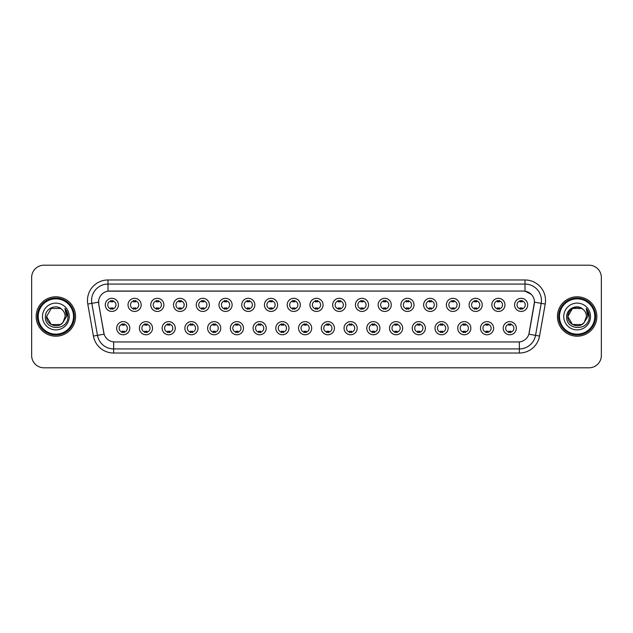 <?xml version="1.0" encoding="UTF-8"?>
<svg xmlns="http://www.w3.org/2000/svg" width="633" height="633" viewBox="0 0 633 633"><rect width="100%" height="100%" fill="white"/><g stroke="black" fill="none" stroke-linecap="round" stroke-linejoin="round"><path stroke-width="0.95" d="M152.529 328.195A6.567 6.567 0 0 1 145.962 334.762A6.567 6.567 0 0 1 139.395 328.195A6.567 6.567 0 0 1 145.962 321.627A6.567 6.567 0 0 1 152.529 328.195M141.855 328.195A4.107 4.107 0 0 0 145.962 332.301A4.107 4.107 0 0 0 150.061 328.195A4.107 4.107 0 0 0 145.962 324.096A4.107 4.107 0 0 0 141.855 328.195M175.262 328.195A6.567 6.567 0 0 1 168.695 334.762A6.567 6.567 0 0 1 162.127 328.195A6.567 6.567 0 0 1 168.695 321.627A6.567 6.567 0 0 1 175.262 328.195M164.596 328.195A4.107 4.107 0 0 0 168.695 332.301A4.107 4.107 0 0 0 172.801 328.195A4.107 4.107 0 0 0 168.695 324.096A4.107 4.107 0 0 0 164.596 328.195M198.002 328.195A6.567 6.567 0 0 1 191.435 334.762A6.567 6.567 0 0 1 184.868 328.195A6.567 6.567 0 0 1 191.435 321.627A6.567 6.567 0 0 1 198.002 328.195M187.336 328.195A4.107 4.107 0 0 0 191.435 332.301A4.107 4.107 0 0 0 195.542 328.195A4.107 4.107 0 0 0 191.435 324.096A4.107 4.107 0 0 0 187.336 328.195M220.743 328.195A6.567 6.567 0 0 1 214.176 334.762A6.567 6.567 0 0 1 207.608 328.195A6.567 6.567 0 0 1 214.176 321.627A6.567 6.567 0 0 1 220.743 328.195M210.069 328.195A4.107 4.107 0 0 0 214.176 332.301A4.107 4.107 0 0 0 218.282 328.195A4.107 4.107 0 0 0 214.176 324.096A4.107 4.107 0 0 0 210.069 328.195M243.483 328.195A6.567 6.567 0 0 1 236.916 334.762A6.567 6.567 0 0 1 230.349 328.195A6.567 6.567 0 0 1 236.916 321.627A6.567 6.567 0 0 1 243.483 328.195M232.809 328.195A4.107 4.107 0 0 0 236.916 332.301A4.107 4.107 0 0 0 241.023 328.195A4.107 4.107 0 0 0 236.916 324.096A4.107 4.107 0 0 0 232.809 328.195M266.224 328.195A6.567 6.567 0 0 1 259.657 334.762A6.567 6.567 0 0 1 253.089 328.195A6.567 6.567 0 0 1 259.657 321.627A6.567 6.567 0 0 1 266.224 328.195M255.55 328.195A4.107 4.107 0 0 0 259.657 332.301A4.107 4.107 0 0 0 263.755 328.195A4.107 4.107 0 0 0 259.657 324.096A4.107 4.107 0 0 0 255.55 328.195M288.957 328.195A6.567 6.567 0 0 1 282.389 334.762A6.567 6.567 0 0 1 275.822 328.195A6.567 6.567 0 0 1 282.389 321.627A6.567 6.567 0 0 1 288.957 328.195M278.291 328.195A4.107 4.107 0 0 0 282.389 332.301A4.107 4.107 0 0 0 286.496 328.195A4.107 4.107 0 0 0 282.389 324.096A4.107 4.107 0 0 0 278.291 328.195M311.697 328.195A6.567 6.567 0 0 1 305.13 334.762A6.567 6.567 0 0 1 298.562 328.195A6.567 6.567 0 0 1 305.13 321.627A6.567 6.567 0 0 1 311.697 328.195M301.023 328.195A4.107 4.107 0 0 0 305.13 332.301A4.107 4.107 0 0 0 309.236 328.195A4.107 4.107 0 0 0 305.13 324.096A4.107 4.107 0 0 0 301.023 328.195M334.438 328.195A6.567 6.567 0 0 1 327.87 334.762A6.567 6.567 0 0 1 321.303 328.195A6.567 6.567 0 0 1 327.87 321.627A6.567 6.567 0 0 1 334.438 328.195M323.764 328.195A4.107 4.107 0 0 0 327.87 332.301A4.107 4.107 0 0 0 331.977 328.195A4.107 4.107 0 0 0 327.87 324.096A4.107 4.107 0 0 0 323.764 328.195M357.178 328.195A6.567 6.567 0 0 1 350.611 334.762A6.567 6.567 0 0 1 344.043 328.195A6.567 6.567 0 0 1 350.611 321.627A6.567 6.567 0 0 1 357.178 328.195M346.504 328.195A4.107 4.107 0 0 0 350.611 332.301A4.107 4.107 0 0 0 354.709 328.195A4.107 4.107 0 0 0 350.611 324.096A4.107 4.107 0 0 0 346.504 328.195M379.911 328.195A6.567 6.567 0 0 1 373.343 334.762A6.567 6.567 0 0 1 366.776 328.195A6.567 6.567 0 0 1 373.343 321.627A6.567 6.567 0 0 1 379.911 328.195M369.245 328.195A4.107 4.107 0 0 0 373.343 332.301A4.107 4.107 0 0 0 377.45 328.195A4.107 4.107 0 0 0 373.343 324.096A4.107 4.107 0 0 0 369.245 328.195M402.651 328.195A6.567 6.567 0 0 1 396.084 334.762A6.567 6.567 0 0 1 389.517 328.195A6.567 6.567 0 0 1 396.084 321.627A6.567 6.567 0 0 1 402.651 328.195M391.977 328.195A4.107 4.107 0 0 0 396.084 332.301A4.107 4.107 0 0 0 400.191 328.195A4.107 4.107 0 0 0 396.084 324.096A4.107 4.107 0 0 0 391.977 328.195M425.392 328.195A6.567 6.567 0 0 1 418.824 334.762A6.567 6.567 0 0 1 412.257 328.195A6.567 6.567 0 0 1 418.824 321.627A6.567 6.567 0 0 1 425.392 328.195M414.718 328.195A4.107 4.107 0 0 0 418.824 332.301A4.107 4.107 0 0 0 422.931 328.195A4.107 4.107 0 0 0 418.824 324.096A4.107 4.107 0 0 0 414.718 328.195M448.132 328.195A6.567 6.567 0 0 1 441.565 334.762A6.567 6.567 0 0 1 434.998 328.195A6.567 6.567 0 0 1 441.565 321.627A6.567 6.567 0 0 1 448.132 328.195M437.458 328.195A4.107 4.107 0 0 0 441.565 332.301A4.107 4.107 0 0 0 445.664 328.195A4.107 4.107 0 0 0 441.565 324.096A4.107 4.107 0 0 0 437.458 328.195M470.873 328.195A6.567 6.567 0 0 1 464.305 334.762A6.567 6.567 0 0 1 457.738 328.195A6.567 6.567 0 0 1 464.305 321.627A6.567 6.567 0 0 1 470.873 328.195M460.199 328.195A4.107 4.107 0 0 0 464.305 332.301A4.107 4.107 0 0 0 468.404 328.195A4.107 4.107 0 0 0 464.305 324.096A4.107 4.107 0 0 0 460.199 328.195M493.605 328.195A6.567 6.567 0 0 1 487.038 334.762A6.567 6.567 0 0 1 480.471 328.195A6.567 6.567 0 0 1 487.038 321.627A6.567 6.567 0 0 1 493.605 328.195M482.939 328.195A4.107 4.107 0 0 0 487.038 332.301A4.107 4.107 0 0 0 491.145 328.195A4.107 4.107 0 0 0 487.038 324.096A4.107 4.107 0 0 0 482.939 328.195M516.346 328.195A6.567 6.567 0 0 1 509.779 334.762A6.567 6.567 0 0 1 503.211 328.195A6.567 6.567 0 0 1 509.779 321.627A6.567 6.567 0 0 1 516.346 328.195M505.672 328.195A4.107 4.107 0 0 0 509.779 332.301A4.107 4.107 0 0 0 513.885 328.195A4.107 4.107 0 0 0 509.779 324.096A4.107 4.107 0 0 0 505.672 328.195M129.789 328.195A6.567 6.567 0 0 1 123.221 334.762A6.567 6.567 0 0 1 116.654 328.195A6.567 6.567 0 0 1 123.221 321.627A6.567 6.567 0 0 1 129.789 328.195M119.115 328.195A4.107 4.107 0 0 0 123.221 332.301A4.107 4.107 0 0 0 127.328 328.195A4.107 4.107 0 0 0 123.221 324.096A4.107 4.107 0 0 0 119.115 328.195M141.159 304.884A6.567 6.567 0 0 1 134.592 311.452A6.567 6.567 0 0 1 128.024 304.884A6.567 6.567 0 0 1 134.592 298.317A6.567 6.567 0 0 1 141.159 304.884M130.485 304.884A4.107 4.107 0 0 0 134.592 308.991A4.107 4.107 0 0 0 138.698 304.884A4.107 4.107 0 0 0 134.592 300.778A4.107 4.107 0 0 0 130.485 304.884M163.9 304.884A6.567 6.567 0 0 1 157.332 311.452A6.567 6.567 0 0 1 150.765 304.884A6.567 6.567 0 0 1 157.332 298.317A6.567 6.567 0 0 1 163.9 304.884M153.226 304.884A4.107 4.107 0 0 0 157.332 308.991A4.107 4.107 0 0 0 161.431 304.884A4.107 4.107 0 0 0 157.332 300.778A4.107 4.107 0 0 0 153.226 304.884M186.632 304.884A6.567 6.567 0 0 1 180.065 311.452A6.567 6.567 0 0 1 173.497 304.884A6.567 6.567 0 0 1 180.065 298.317A6.567 6.567 0 0 1 186.632 304.884M175.966 304.884A4.107 4.107 0 0 0 180.065 308.991A4.107 4.107 0 0 0 184.171 304.884A4.107 4.107 0 0 0 180.065 300.778A4.107 4.107 0 0 0 175.966 304.884M209.373 304.884A6.567 6.567 0 0 1 202.805 311.452A6.567 6.567 0 0 1 196.238 304.884A6.567 6.567 0 0 1 202.805 298.317A6.567 6.567 0 0 1 209.373 304.884M198.699 304.884A4.107 4.107 0 0 0 202.805 308.991A4.107 4.107 0 0 0 206.912 304.884A4.107 4.107 0 0 0 202.805 300.778A4.107 4.107 0 0 0 198.699 304.884M232.113 304.884A6.567 6.567 0 0 1 225.546 311.452A6.567 6.567 0 0 1 218.978 304.884A6.567 6.567 0 0 1 225.546 298.317A6.567 6.567 0 0 1 232.113 304.884M221.439 304.884A4.107 4.107 0 0 0 225.546 308.991A4.107 4.107 0 0 0 229.652 304.884A4.107 4.107 0 0 0 225.546 300.778A4.107 4.107 0 0 0 221.439 304.884M254.854 304.884A6.567 6.567 0 0 1 248.286 311.452A6.567 6.567 0 0 1 241.719 304.884A6.567 6.567 0 0 1 248.286 298.317A6.567 6.567 0 0 1 254.854 304.884M244.18 304.884A4.107 4.107 0 0 0 248.286 308.991A4.107 4.107 0 0 0 252.385 304.884A4.107 4.107 0 0 0 248.286 300.778A4.107 4.107 0 0 0 244.18 304.884M277.586 304.884A6.567 6.567 0 0 1 271.019 311.452A6.567 6.567 0 0 1 264.452 304.884A6.567 6.567 0 0 1 271.019 298.317A6.567 6.567 0 0 1 277.586 304.884M266.92 304.884A4.107 4.107 0 0 0 271.019 308.991A4.107 4.107 0 0 0 275.126 304.884A4.107 4.107 0 0 0 271.019 300.778A4.107 4.107 0 0 0 266.92 304.884M300.327 304.884A6.567 6.567 0 0 1 293.759 311.452A6.567 6.567 0 0 1 287.192 304.884A6.567 6.567 0 0 1 293.759 298.317A6.567 6.567 0 0 1 300.327 304.884M289.653 304.884A4.107 4.107 0 0 0 293.759 308.991A4.107 4.107 0 0 0 297.866 304.884A4.107 4.107 0 0 0 293.759 300.778A4.107 4.107 0 0 0 289.653 304.884M323.067 304.884A6.567 6.567 0 0 1 316.5 311.452A6.567 6.567 0 0 1 309.933 304.884A6.567 6.567 0 0 1 316.5 298.317A6.567 6.567 0 0 1 323.067 304.884M312.393 304.884A4.107 4.107 0 0 0 316.5 308.991A4.107 4.107 0 0 0 320.607 304.884A4.107 4.107 0 0 0 316.5 300.778A4.107 4.107 0 0 0 312.393 304.884M345.808 304.884A6.567 6.567 0 0 1 339.241 311.452A6.567 6.567 0 0 1 332.673 304.884A6.567 6.567 0 0 1 339.241 298.317A6.567 6.567 0 0 1 345.808 304.884M335.134 304.884A4.107 4.107 0 0 0 339.241 308.991A4.107 4.107 0 0 0 343.347 304.884A4.107 4.107 0 0 0 339.241 300.778A4.107 4.107 0 0 0 335.134 304.884M368.548 304.884A6.567 6.567 0 0 1 361.981 311.452A6.567 6.567 0 0 1 355.414 304.884A6.567 6.567 0 0 1 361.981 298.317A6.567 6.567 0 0 1 368.548 304.884M357.874 304.884A4.107 4.107 0 0 0 361.981 308.991A4.107 4.107 0 0 0 366.08 304.884A4.107 4.107 0 0 0 361.981 300.778A4.107 4.107 0 0 0 357.874 304.884M391.281 304.884A6.567 6.567 0 0 1 384.714 311.452A6.567 6.567 0 0 1 378.146 304.884A6.567 6.567 0 0 1 384.714 298.317A6.567 6.567 0 0 1 391.281 304.884M380.615 304.884A4.107 4.107 0 0 0 384.714 308.991A4.107 4.107 0 0 0 388.82 304.884A4.107 4.107 0 0 0 384.714 300.778A4.107 4.107 0 0 0 380.615 304.884M414.022 304.884A6.567 6.567 0 0 1 407.454 311.452A6.567 6.567 0 0 1 400.887 304.884A6.567 6.567 0 0 1 407.454 298.317A6.567 6.567 0 0 1 414.022 304.884M403.348 304.884A4.107 4.107 0 0 0 407.454 308.991A4.107 4.107 0 0 0 411.561 304.884A4.107 4.107 0 0 0 407.454 300.778A4.107 4.107 0 0 0 403.348 304.884M436.762 304.884A6.567 6.567 0 0 1 430.195 311.452A6.567 6.567 0 0 1 423.627 304.884A6.567 6.567 0 0 1 430.195 298.317A6.567 6.567 0 0 1 436.762 304.884M426.088 304.884A4.107 4.107 0 0 0 430.195 308.991A4.107 4.107 0 0 0 434.301 304.884A4.107 4.107 0 0 0 430.195 300.778A4.107 4.107 0 0 0 426.088 304.884M459.503 304.884A6.567 6.567 0 0 1 452.935 311.452A6.567 6.567 0 0 1 446.368 304.884A6.567 6.567 0 0 1 452.935 298.317A6.567 6.567 0 0 1 459.503 304.884M448.829 304.884A4.107 4.107 0 0 0 452.935 308.991A4.107 4.107 0 0 0 457.034 304.884A4.107 4.107 0 0 0 452.935 300.778A4.107 4.107 0 0 0 448.829 304.884M482.235 304.884A6.567 6.567 0 0 1 475.668 311.452A6.567 6.567 0 0 1 469.1 304.884A6.567 6.567 0 0 1 475.668 298.317A6.567 6.567 0 0 1 482.235 304.884M471.569 304.884A4.107 4.107 0 0 0 475.668 308.991A4.107 4.107 0 0 0 479.774 304.884A4.107 4.107 0 0 0 475.668 300.778A4.107 4.107 0 0 0 471.569 304.884M504.976 304.884A6.567 6.567 0 0 1 498.408 311.452A6.567 6.567 0 0 1 491.841 304.884A6.567 6.567 0 0 1 498.408 298.317A6.567 6.567 0 0 1 504.976 304.884M494.302 304.884A4.107 4.107 0 0 0 498.408 308.991A4.107 4.107 0 0 0 502.515 304.884A4.107 4.107 0 0 0 498.408 300.778A4.107 4.107 0 0 0 494.302 304.884M527.716 304.884A6.567 6.567 0 0 1 521.149 311.452A6.567 6.567 0 0 1 514.582 304.884A6.567 6.567 0 0 1 521.149 298.317A6.567 6.567 0 0 1 527.716 304.884M517.042 304.884A4.107 4.107 0 0 0 521.149 308.991A4.107 4.107 0 0 0 525.255 304.884A4.107 4.107 0 0 0 521.149 300.778A4.107 4.107 0 0 0 517.042 304.884M118.418 304.884A6.567 6.567 0 0 1 111.851 311.452A6.567 6.567 0 0 1 105.284 304.884A6.567 6.567 0 0 1 111.851 298.317A6.567 6.567 0 0 1 118.418 304.884M107.745 304.884A4.107 4.107 0 0 0 111.851 308.991A4.107 4.107 0 0 0 115.958 304.884A4.107 4.107 0 0 0 111.851 300.778A4.107 4.107 0 0 0 107.745 304.884M93.431 336.068L87.781 304.054A20.525 20.525 0 0 1 107.99 279.968L525.01 279.968A20.525 20.525 0 0 1 545.219 304.054L539.569 336.068A20.525 20.525 0 0 1 519.361 353.032L113.639 353.032A20.525 20.525 0 0 1 93.431 336.068L97.466 335.355L91.825 303.342A16.418 16.418 0 0 1 107.99 284.075L525.01 284.075A16.418 16.418 0 0 1 541.175 303.342L535.534 335.355A16.418 16.418 0 0 1 519.361 348.925L113.639 348.925A16.418 16.418 0 0 1 97.466 335.355L104.129 334.184L98.724 304.062A11.085 11.085 0 0 1 109.636 291.053L523.364 291.053A11.085 11.085 0 0 1 534.276 304.062L529.212 332.792A11.085 11.085 0 0 1 518.3 341.947L114.7 341.947A11.085 11.085 0 0 1 103.788 332.792L98.724 304.062L98.677 300.493M36.168 316.5A19.702 19.702 0 0 0 55.87 336.202A19.702 19.702 0 0 0 75.564 316.5A19.702 19.702 0 0 0 55.87 296.798A19.702 19.702 0 0 0 36.168 316.5A19.702 19.702 0 0 0 55.87 336.202A19.702 19.702 0 0 0 75.564 316.5A19.702 19.702 0 0 0 55.87 296.798A19.702 19.702 0 0 0 36.168 316.5M557.436 316.5A19.702 19.702 0 0 0 577.13 336.202A19.702 19.702 0 0 0 596.832 316.5A19.702 19.702 0 0 0 577.13 296.798A19.702 19.702 0 0 0 557.436 316.5A19.702 19.702 0 0 0 577.13 336.202A19.702 19.702 0 0 0 596.832 316.5A19.702 19.702 0 0 0 577.13 296.798A19.702 19.702 0 0 0 557.436 316.5M107.99 279.968L107.99 291.172L523.364 291.053L525.01 291.172L531.198 294.298M518.3 341.947L114.7 341.947M541.175 303.342L534.45 302.155L528.871 334.184L535.534 335.355L541.175 303.342L545.219 304.054M601.35 277.507A12.312 12.312 0 0 0 589.038 265.195L43.962 265.195A12.312 12.312 0 0 0 31.65 277.507L31.65 355.493A12.312 12.312 0 0 0 43.962 367.805L589.038 367.805A12.312 12.312 0 0 0 601.35 355.493L601.35 277.507L601.35 355.493M31.65 277.507L31.65 355.493M589.038 265.195L43.962 265.195M43.962 367.805L589.038 367.805M112.88 300.485L112.88 301.909A3.149 3.149 0 0 0 110.822 301.909L110.822 300.485M110.822 309.284L110.822 307.86A3.149 3.149 0 0 0 112.88 307.86L112.88 309.284M122.193 332.594L122.193 331.178A3.149 3.149 0 0 0 124.25 331.178L124.25 332.594M124.25 323.803L124.25 325.22A3.149 3.149 0 0 0 122.193 325.22L122.193 323.803M135.612 300.485L135.612 301.909A3.149 3.149 0 0 0 133.563 301.909L133.563 300.485M133.563 309.284L133.563 307.86A3.149 3.149 0 0 0 135.612 307.86L135.612 309.284M158.353 300.485L158.353 301.909A3.149 3.149 0 0 0 156.304 301.909L156.304 300.485M156.304 309.284L156.304 307.86A3.149 3.149 0 0 0 158.353 307.86L158.353 309.284M181.093 300.485L181.093 301.909A3.149 3.149 0 0 0 179.044 301.909L179.044 300.485M179.044 309.284L179.044 307.86A3.149 3.149 0 0 0 181.093 307.86L181.093 309.284M203.834 300.485L203.834 301.909A3.149 3.149 0 0 0 201.777 301.909L201.777 300.485M201.777 309.284L201.777 307.86A3.149 3.149 0 0 0 203.834 307.86L203.834 309.284M144.933 332.594L144.933 331.178A3.149 3.149 0 0 0 146.983 331.178L146.983 332.594M146.983 323.803L146.983 325.22A3.149 3.149 0 0 0 144.933 325.22L144.933 323.803M167.674 332.594L167.674 331.178A3.149 3.149 0 0 0 169.723 331.178L169.723 332.594M169.723 323.803L169.723 325.22A3.149 3.149 0 0 0 167.674 325.22L167.674 323.803M190.414 332.594L190.414 331.178A3.149 3.149 0 0 0 192.464 331.178L192.464 332.594M192.464 323.803L192.464 325.22A3.149 3.149 0 0 0 190.414 325.22L190.414 323.803M60.507 324.539A9.281 9.281 0 0 0 63.007 322.419L62.825 322.64C57.801 329.073 46.114 324.753 46.589 316.5L51.226 308.461L60.507 308.461L61.947 309.49C56.25 303.524 45.291 308.437 45.394 316.5C44.35 330.822 67.573 331.201 67.945 317.196L67.968 316.5C67.929 313.454 66.916 310.787 64.93 308.485L66.528 316.5L63.007 322.419L60.507 324.539L51.226 324.539L46.589 316.5L51.226 324.539L60.507 324.539L63.007 322.419L60.507 324.539L51.226 324.539L46.589 316.5M73.515 316.5A17.653 17.653 0 0 0 55.87 298.847A17.653 17.653 0 0 0 38.217 316.5A17.653 17.653 0 0 0 55.87 334.153A17.653 17.653 0 0 0 73.515 316.5M74.338 316.5A18.468 18.468 0 0 0 55.87 298.032A18.468 18.468 0 0 0 37.394 316.5A18.468 18.468 0 0 0 55.87 334.968A18.468 18.468 0 0 0 74.338 316.5M63.007 322.419L65.144 316.5C65.088 313.699 64.028 311.365 61.947 309.49M42.482 316.5A13.38 13.38 0 0 0 55.87 329.88A13.38 13.38 0 0 0 69.25 316.5A13.38 13.38 0 0 0 55.87 303.12A13.38 13.38 0 0 0 42.482 316.5M65.017 308.587L67.96 316.848M64.93 308.485L67.343 312.678M581.774 324.539A9.281 9.281 0 0 0 584.275 322.419L581.774 324.539L572.493 324.539L567.856 316.5L572.493 308.461L581.774 308.461L583.215 309.49C577.518 303.524 566.559 308.437 566.662 316.5C565.617 330.822 588.84 331.201 589.212 317.196L589.236 316.5C589.196 313.454 588.184 310.787 586.198 308.485L587.796 316.5L584.275 322.419L581.774 324.539L572.493 324.539L567.856 316.5L572.493 324.539L581.774 324.539L584.275 322.419L582.265 324.231M594.783 316.5A17.653 17.653 0 0 0 577.13 298.847A17.653 17.653 0 0 0 559.485 316.5A17.653 17.653 0 0 0 577.13 334.153A17.653 17.653 0 0 0 594.783 316.5M595.606 316.5A18.468 18.468 0 0 0 577.13 298.032A18.468 18.468 0 0 0 558.662 316.5A18.468 18.468 0 0 0 577.13 334.968A18.468 18.468 0 0 0 595.606 316.5M584.085 322.64L581.774 324.539L572.493 324.539L567.856 316.5C567.382 324.753 579.068 329.073 584.093 322.64M584.275 322.419L586.411 316.5C586.356 313.699 585.296 311.365 583.215 309.49M563.75 316.5A13.38 13.38 0 0 0 577.13 329.88A13.38 13.38 0 0 0 590.518 316.5A13.38 13.38 0 0 0 577.13 303.12A13.38 13.38 0 0 0 563.75 316.5M581.774 308.461A9.281 9.281 0 0 0 567.856 316.5M586.285 308.587L589.228 316.848M586.198 308.485L588.611 312.678M226.574 300.485L226.574 301.909A3.149 3.149 0 0 0 224.517 301.909L224.517 300.485M224.517 309.284L224.517 307.86A3.149 3.149 0 0 0 226.574 307.86L226.574 309.284M249.307 300.485L249.307 301.909A3.149 3.149 0 0 0 247.258 301.909L247.258 300.485M247.258 309.284L247.258 307.86A3.149 3.149 0 0 0 249.307 307.86L249.307 309.284M272.048 300.485L272.048 301.909A3.149 3.149 0 0 0 269.998 301.909L269.998 300.485M269.998 309.284L269.998 307.86A3.149 3.149 0 0 0 272.048 307.86L272.048 309.284M213.147 332.594L213.147 331.178A3.149 3.149 0 0 0 215.204 331.178L215.204 332.594M215.204 323.803L215.204 325.22A3.149 3.149 0 0 0 213.147 325.22L213.147 323.803M235.887 332.594L235.887 331.178A3.149 3.149 0 0 0 237.937 331.178L237.937 332.594M237.937 323.803L237.937 325.22A3.149 3.149 0 0 0 235.887 325.22L235.887 323.803M258.628 332.594L258.628 331.178A3.149 3.149 0 0 0 260.677 331.178L260.677 332.594M260.677 323.803L260.677 325.22A3.149 3.149 0 0 0 258.628 325.22L258.628 323.803M294.788 300.485L294.788 301.909A3.149 3.149 0 0 0 292.739 301.909L292.739 300.485M292.739 309.284L292.739 307.86A3.149 3.149 0 0 0 294.788 307.86L294.788 309.284M317.529 300.485L317.529 301.909A3.149 3.149 0 0 0 315.471 301.909L315.471 300.485M315.471 309.284L315.471 307.86A3.149 3.149 0 0 0 317.529 307.86L317.529 309.284M340.261 300.485L340.261 301.909A3.149 3.149 0 0 0 338.212 301.909L338.212 300.485M338.212 309.284L338.212 307.86A3.149 3.149 0 0 0 340.261 307.86L340.261 309.284M363.002 300.485L363.002 301.909A3.149 3.149 0 0 0 360.952 301.909L360.952 300.485M360.952 309.284L360.952 307.86A3.149 3.149 0 0 0 363.002 307.86L363.002 309.284M385.742 300.485L385.742 301.909A3.149 3.149 0 0 0 383.693 301.909L383.693 300.485M383.693 309.284L383.693 307.86A3.149 3.149 0 0 0 385.742 307.86L385.742 309.284M281.369 332.594L281.369 331.178A3.149 3.149 0 0 0 283.418 331.178L283.418 332.594M283.418 323.803L283.418 325.22A3.149 3.149 0 0 0 281.369 325.22L281.369 323.803M304.101 332.594L304.101 331.178A3.149 3.149 0 0 0 306.158 331.178L306.158 332.594M306.158 323.803L306.158 325.22A3.149 3.149 0 0 0 304.101 325.22L304.101 323.803M326.842 332.594L326.842 331.178A3.149 3.149 0 0 0 328.899 331.178L328.899 332.594M328.899 323.803L328.899 325.22A3.149 3.149 0 0 0 326.842 325.22L326.842 323.803M349.582 332.594L349.582 331.178A3.149 3.149 0 0 0 351.631 331.178L351.631 332.594M351.631 323.803L351.631 325.22A3.149 3.149 0 0 0 349.582 325.22L349.582 323.803M372.323 332.594L372.323 331.178A3.149 3.149 0 0 0 374.372 331.178L374.372 332.594M374.372 323.803L374.372 325.22A3.149 3.149 0 0 0 372.323 325.22L372.323 323.803M408.483 300.485L408.483 301.909A3.149 3.149 0 0 0 406.426 301.909L406.426 300.485M406.426 309.284L406.426 307.86A3.149 3.149 0 0 0 408.483 307.86L408.483 309.284M431.223 300.485L431.223 301.909A3.149 3.149 0 0 0 429.166 301.909L429.166 300.485M429.166 309.284L429.166 307.86A3.149 3.149 0 0 0 431.223 307.86L431.223 309.284M453.956 300.485L453.956 301.909A3.149 3.149 0 0 0 451.907 301.909L451.907 300.485M451.907 309.284L451.907 307.86A3.149 3.149 0 0 0 453.956 307.86L453.956 309.284M476.696 300.485L476.696 301.909A3.149 3.149 0 0 0 474.647 301.909L474.647 300.485M474.647 309.284L474.647 307.86A3.149 3.149 0 0 0 476.696 307.86L476.696 309.284M499.437 300.485L499.437 301.909A3.149 3.149 0 0 0 497.388 301.909L497.388 300.485M497.388 309.284L497.388 307.86A3.149 3.149 0 0 0 499.437 307.86L499.437 309.284M522.178 300.485L522.178 301.909A3.149 3.149 0 0 0 520.12 301.909L520.12 300.485M520.12 309.284L520.12 307.86A3.149 3.149 0 0 0 522.178 307.86L522.178 309.284M395.063 332.594L395.063 331.178A3.149 3.149 0 0 0 397.113 331.178L397.113 332.594M397.113 323.803L397.113 325.22A3.149 3.149 0 0 0 395.063 325.22L395.063 323.803M417.796 332.594L417.796 331.178A3.149 3.149 0 0 0 419.853 331.178L419.853 332.594M419.853 323.803L419.853 325.22A3.149 3.149 0 0 0 417.796 325.22L417.796 323.803M440.536 332.594L440.536 331.178A3.149 3.149 0 0 0 442.586 331.178L442.586 332.594M442.586 323.803L442.586 325.22A3.149 3.149 0 0 0 440.536 325.22L440.536 323.803M463.277 332.594L463.277 331.178A3.149 3.149 0 0 0 465.326 331.178L465.326 332.594M465.326 323.803L465.326 325.22A3.149 3.149 0 0 0 463.277 325.22L463.277 323.803M486.017 332.594L486.017 331.178A3.149 3.149 0 0 0 488.067 331.178L488.067 332.594M488.067 323.803L488.067 325.22A3.149 3.149 0 0 0 486.017 325.22L486.017 323.803M508.75 332.594L508.75 331.178A3.149 3.149 0 0 0 510.807 331.178L510.807 332.594M510.807 323.803L510.807 325.22A3.149 3.149 0 0 0 508.75 325.22L508.75 323.803M525.01 279.968L525.01 291.172M87.781 304.054L91.825 303.342A16.418 16.418 0 0 1 91.571 300.493M91.825 303.342L98.55 302.155M519.361 341.899L519.361 353.032M113.639 353.032L113.639 341.899M535.534 335.355L539.569 336.068"/></g></svg>
